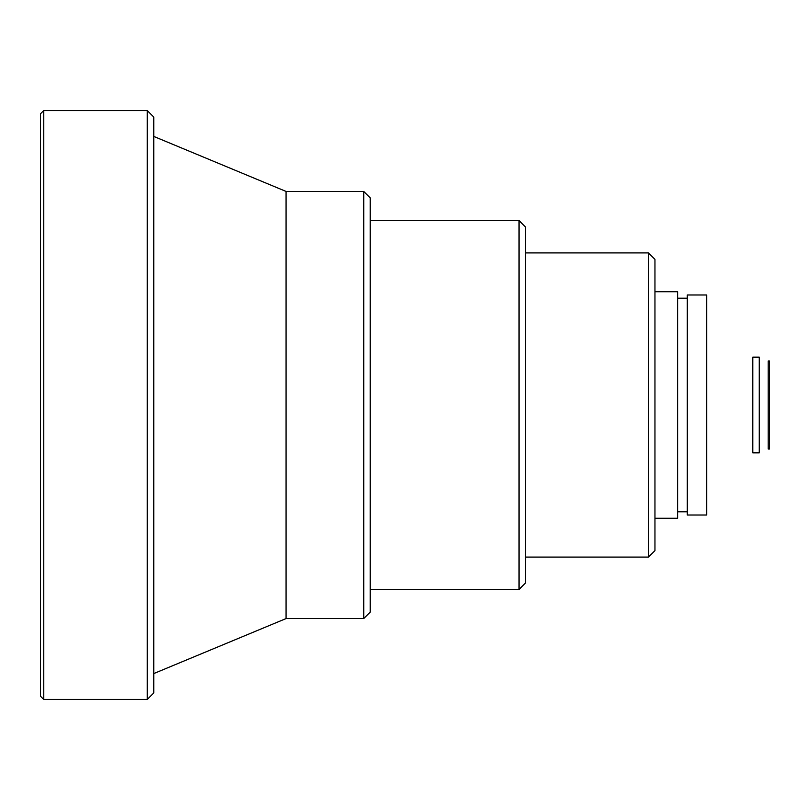 <?xml version="1.0" encoding="UTF-8"?>
<svg xmlns="http://www.w3.org/2000/svg" width="810" height="810" viewBox="0 0 810 810"><rect width="100%" height="100%" fill="white"/><g stroke="black" fill="none" stroke-linecap="round" stroke-linejoin="round"><path stroke-width="1.21" d="M40.5 405L40.5 696.225L43.74 699.455L43.74 110.545L40.5 113.775L40.5 405M147.278 110.545L153.758 117.015L153.758 692.985L147.278 699.455L147.278 110.545L43.74 110.545M147.278 699.455L43.74 699.455M363.731 618.567L363.731 191.433L370.2 197.903L370.2 612.097L363.731 618.567L286.072 618.567L286.072 191.433L153.758 136.424M286.072 618.567L153.758 673.576M519.048 220.563L525.518 227.033L525.518 582.967L519.048 589.437L519.048 220.563L370.2 220.563M519.048 589.437L370.2 589.437M648.476 252.912L654.956 259.392L654.956 550.608L648.476 557.088L648.476 252.912L525.518 252.912M648.476 557.088L525.518 557.088M654.956 518.258L677.606 518.258L677.606 291.742L654.956 291.742M687.305 511.778L677.606 511.778M687.305 294.982L687.305 515.018L706.725 515.018L706.725 294.982L687.305 294.982M752.804 357.159L752.804 452.841L759.274 452.841L759.274 357.159L752.804 357.159M769.5 449.003L769.5 360.997L768.204 360.997L768.204 449.003L769.5 449.003M363.731 191.433L286.072 191.433M687.305 298.222L677.606 298.222"/></g></svg>
